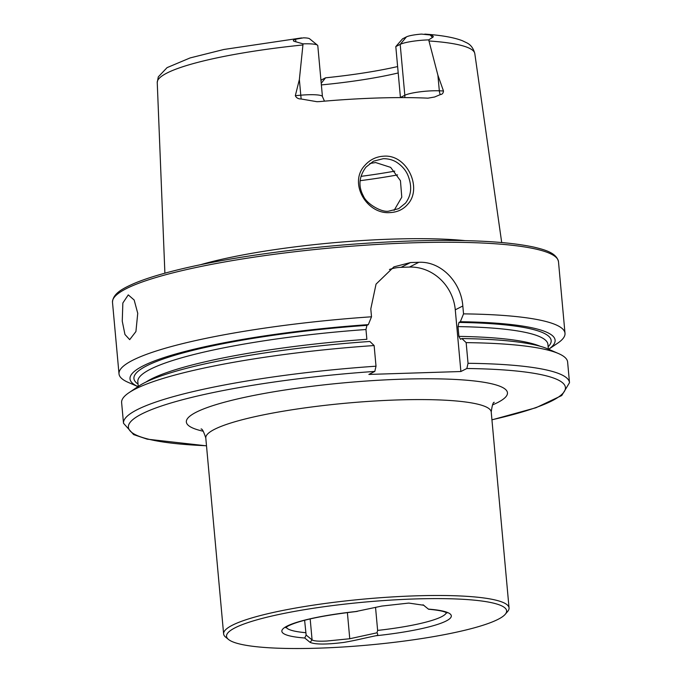 <?xml version="1.0" encoding="UTF-8"?>
<svg xmlns="http://www.w3.org/2000/svg" width="682" height="682" viewBox="0 0 682 682"><rect width="100%" height="100%" fill="white"/><g stroke="black" fill="none" stroke-linecap="round" stroke-linejoin="round"><path stroke-width="1.02" d="M408.007 203.969C403.488 209.348 397.504 212.221 390.044 212.588C366.584 214.634 348.195 182.716 364.947 165.3C370.028 159.622 376.328 156.579 383.855 156.178C407.035 154.268 422.55 187.9 408.007 203.969M389.124 211.053L398.672 208.675L405.56 203.074C412.226 194.038 411.621 184.865 407.938 175.342C405.764 170.168 401.962 165.786 396.557 162.205C392.789 159.861 388.373 158.684 383.31 158.676L373.48 161.191L365.953 167.15C358.937 176.664 358.093 186.288 363.412 196.032C366.558 203.952 382.244 213.014 389.124 211.053M304.615 620.253L306.133 635.053L312.083 639.912C313.848 641.063 318.775 641.438 326.866 641.029L349.764 638.744L376.967 632.811L377.632 630.415A80.612 12.353 174.8 0 0 441.476 616.775A80.612 12.353 174.8 0 0 446.36 612.666M497.928 619.409A140.62 21.551 174.8 0 0 505.226 614.303A140.62 21.551 174.8 0 0 400.982 599.529A140.62 21.551 174.8 0 0 235.23 627.721A140.62 21.551 174.8 0 0 228.538 639.486A140.62 21.551 174.8 0 0 353.66 646.263A140.62 21.551 174.8 0 0 497.928 619.409M505.226 614.303L507.638 611.481A143.305 21.969 174.8 0 0 509.053 607.935A143.305 21.969 174.8 0 0 415.884 595.838A143.305 21.969 174.8 0 0 232.485 625.155A143.305 21.969 174.8 0 0 223.619 633.91A143.305 21.969 174.8 0 0 225.657 637.141L228.538 639.486M122.257 321.162L122.854 302.996L128.267 294.888L134.166 300.012L137.738 313.319L135.923 331.546L129.691 339.653L124.951 334.487L122.257 321.162M404.724 97.603A8.508 7.843 63.1 0 0 404.827 95.275L400.189 44.373A21.858 3.35 -5.2 0 1 428.16 39.897A21.858 3.35 -5.2 0 1 428.697 39.88L437.895 75.191L443.479 90.987C443.257 93.229 442.209 94.431 440.325 94.585L434.647 96.997L427.989 98.165A162.401 24.893 -5.2 0 0 377.487 98.003A162.401 24.893 -5.2 0 0 319.568 101.592L316.917 101.695L301.146 98.992L300.788 95.199L295.332 95.676C296.329 97.884 298.273 98.984 301.146 98.992M397.623 66.563A122.939 18.849 -5.2 0 1 325.57 77.816L321.674 79.794A14.467 2.217 174.8 0 0 320.949 80.288M394.102 210.371L401.783 197.192L400.453 180.704L390.65 167.371L375.646 162.555L369.806 163.492M200.602 264.693A169.648 26.001 -5.2 0 1 392.943 239.084A169.648 26.001 -5.2 0 1 465.047 240.627M376.012 366.2A223.918 34.322 -5.2 0 0 123.51 423.275L121.626 402.619A223.918 34.322 -5.2 0 1 128.992 392.687A223.918 34.322 -5.2 0 1 374.128 345.544L376.012 366.2L374.819 371.417L368.86 374.435L460.887 371.52L466.846 368.502L468.04 363.293L466.156 342.628L461.893 338.553L460.486 339.269L458.892 336.388L457.997 326.601L458.952 322.433L460.359 321.716L463.538 313.873L462.822 305.996C461.109 282.374 441.203 261.121 418.859 262.297A223.918 34.322 174.8 0 0 414.699 262.417A223.918 34.322 174.8 0 0 410.496 262.561L393.915 266.867L376.046 284.121L370.795 308.912L371.511 316.789L368.331 324.632L366.925 325.348L365.97 329.517L366.865 339.304A205.896 31.56 -5.2 0 0 145.905 382.091M463.538 313.873A223.918 34.322 -5.2 0 1 565.003 333.276A223.918 34.322 -5.2 0 1 557.646 343.199L548.66 349.261A213.432 32.719 -5.2 0 0 460.359 321.716M306.133 635.053L304.752 638.011L310.088 642.367C315.169 644.584 326.439 644.601 343.907 642.41C357.402 640.04 360.215 639.008 375.773 635.769C377.862 635.479 378.263 634.49 376.967 632.811M375.543 607.423L377.632 630.415M426.403 607.492L428.569 609.248C437.844 610.1 443.743 611.217 446.25 612.607L446.923 613.033M423.036 604.764L425.304 606.613L423.744 605.266L408.791 603.076L381.775 606.068L355.834 611.532M425.304 606.613L428.407 609.111A85.088 13.043 174.8 0 1 446.054 621.046A85.088 13.043 174.8 0 1 375.773 635.769M299.364 79.572L300.788 95.199A21.858 3.35 174.8 0 1 322.433 96.588L317.795 45.685A21.858 3.35 174.8 0 0 317.488 45.191L309.568 38.755A14.467 2.217 174.8 0 0 303.516 37.834L295.57 39.241C292.518 40.264 292.612 41.108 295.869 41.79L303.047 43.861L299.364 79.572L295.332 95.676M406.429 36.879L402.533 38.848L395.807 46.589L400.189 44.373L406.429 36.879A14.467 2.217 -5.2 0 1 421.502 34.1L430.214 34.978C433.275 35.805 434.025 36.632 432.473 37.467L428.697 39.88M398.203 72.957A118.677 18.192 -5.2 0 1 321.367 84.918M321.222 83.298L325.57 77.816M395.807 46.589L400.436 97.492L404.827 95.275A21.858 3.35 -5.2 0 1 432.789 90.8A21.858 3.35 -5.2 0 1 439.319 90.808L443.479 90.987M466.156 342.628A223.918 34.322 -5.2 0 1 558.584 353.591A223.918 34.322 -5.2 0 1 567.62 362.031L569.504 382.687A223.918 34.322 -5.2 0 0 468.04 363.293M461.893 338.553A213.432 32.719 -5.2 0 1 548.021 348.979L558.584 353.591M128.992 392.687L138.548 386.242A213.432 32.719 -5.2 0 1 369.866 341.469L374.128 345.544M137.977 386.626A213.432 32.719 -5.2 0 1 368.331 324.632M137.969 386.634L128.046 382.304A223.918 34.322 -5.2 0 1 119.009 373.864A223.918 34.322 -5.2 0 1 371.511 316.789M460.887 371.52L455.278 309.816A44.782 41.287 63.1 0 0 409.43 267.071L401.067 267.335A44.782 41.287 63.1 0 0 389.431 269.492M317.488 45.191A21.858 3.35 174.8 0 0 303.047 43.861M347.385 612.572L349.764 638.744M440.325 94.585A8.508 5.533 92.4 0 1 439.319 90.808L437.895 75.191M321.674 79.794L320.975 80.629M412.908 242.809A223.918 34.322 -5.2 0 1 558.49 261.709C556.529 252.792 544.739 249.757 534.211 247.182C507.459 241.419 466.744 239.348 412.064 240.959C357.121 242.826 302.68 247.864 248.725 256.074C218.436 260.771 192.256 266.006 170.193 271.76C155.308 275.664 143.16 279.62 133.757 283.627C123.868 288.06 112.82 293.175 112.496 302.297A223.918 34.322 -5.2 0 1 412.908 242.809M223.619 633.91L205.794 438.006A143.305 21.969 -5.2 0 1 398.058 399.933A143.305 21.969 -5.2 0 1 491.228 412.03C492.148 405.253 493.163 402.022 494.271 402.32M203.296 431.246A161.225 24.714 -5.2 0 1 227.336 401.451A161.225 24.714 -5.2 0 1 402.644 379.166A161.225 24.714 -5.2 0 1 492.472 404.929M429.097 40.98A159.443 24.441 -5.2 0 1 474.808 53.614L501.705 242.528M286.142 627.244A80.612 12.353 174.8 0 0 305.749 632.691M357.394 611.362A85.088 13.043 174.8 0 0 287.105 626.085A85.088 13.043 174.8 0 0 304.752 638.011M301.623 37.919L223.815 49.488L190.09 57.936L167.073 67.629L158.301 76.878L157.244 82.513A159.443 24.441 -5.2 0 1 302.842 44.969M466.846 368.502A219.442 33.64 -5.2 0 1 491.935 419.771M458.892 336.388A205.896 31.56 -5.2 0 1 540.042 346.217M457.997 326.601A205.896 31.56 -5.2 0 1 547.919 344.393L548.345 349.116M458.952 322.433A209.476 32.105 -5.2 0 1 548.132 346.754M206.493 445.747A219.442 33.64 -5.2 0 1 146.715 411.63A219.442 33.64 -5.2 0 1 374.819 371.417M138.258 386.438L137.824 381.715A205.896 31.56 -5.2 0 1 365.97 329.517M138.037 384.077A209.476 32.105 -5.2 0 1 366.925 325.348M394.759 171.139A138.83 21.278 -5.2 0 1 361.051 176.348M397.597 174.907A141.072 21.619 -5.2 0 1 360.215 180.679M462.822 305.996L455.278 309.816M418.859 262.297L409.43 267.071M410.496 262.561L401.067 267.335M432.473 37.467L430.214 34.978M295.869 41.79L295.57 39.241M310.174 618.898L312.083 639.912L310.088 642.367M205.794 438.006C203.662 431.51 202.077 428.509 201.045 429.012M565.003 333.276L558.49 261.709M509.053 607.935L491.228 412.03M356.516 611.507C321.964 615.539 299.066 620.424 287.804 626.161L285.656 627.704M157.244 82.513L164.891 273.184M474.808 53.614C473.393 48.234 470.648 44.611 466.59 42.736L462.37 40.715C453.828 37.433 441.305 35.225 424.784 34.109M491.944 419.856L535.958 407.742L561.746 395.534L569.504 382.687M123.51 423.275L133.638 434.605L147.167 439.157L206.501 445.84M119.009 373.864L112.496 302.297M322.433 96.588L324.479 101.158"/></g></svg>
